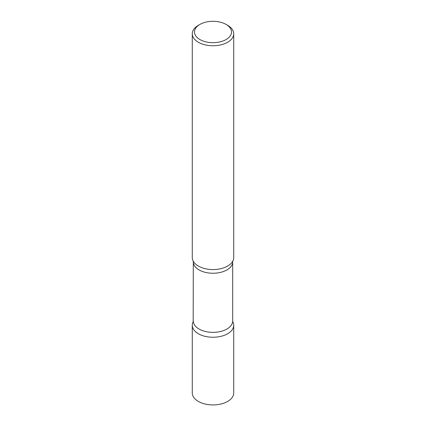 <?xml version="1.0" encoding="UTF-8"?>
<svg xmlns="http://www.w3.org/2000/svg" width="426" height="426" viewBox="0 0 426 426"><rect width="100%" height="100%" fill="white"/><g stroke="black" fill="none" stroke-linecap="round" stroke-linejoin="round"><path stroke-width="0.64" d="M192.275 325.283A20.725 11.965 0 0 0 205.071 336.338A20.725 11.965 0 0 0 227.654 333.744A20.725 11.965 180 0 1 202.345 335.544A20.725 11.965 180 0 1 193.17 321.811A20.725 11.965 0 0 0 192.275 325.283L192.275 392.964A20.725 11.965 0 0 0 205.071 404.018A20.725 11.965 0 0 0 227.654 401.425A20.725 11.965 0 0 0 233.725 392.964L233.725 325.283A20.725 11.965 0 0 0 232.83 321.811A20.725 11.965 180 0 1 227.654 333.744A20.725 11.965 0 0 0 233.725 325.283M199.911 24.431L198.346 25.331A20.725 11.965 0 0 0 192.275 33.792L192.275 257.597A20.725 11.965 0 0 0 198.346 266.058A20.725 11.965 0 0 0 220.929 268.652A20.725 11.965 0 0 0 233.725 257.597L233.725 33.792A20.725 11.965 0 0 0 227.654 25.331L226.089 24.431A18.515 10.687 0 0 0 199.911 24.431A18.515 10.687 0 0 0 199.911 39.549A18.515 10.687 0 0 0 226.089 39.549A18.515 10.687 0 0 0 226.089 24.431L227.654 25.331M192.275 33.792A20.725 11.965 0 0 0 198.346 42.254A20.725 11.965 0 0 0 220.929 44.847A20.725 11.965 0 0 0 233.725 33.792M232.83 261.074A20.725 11.965 180 0 1 227.654 266.058A20.725 11.965 180 0 1 193.17 261.074M232.83 261.069L232.687 261.883A19.687 11.369 180 0 1 226.92 269.924A19.687 11.369 180 0 1 205.465 272.384A19.687 11.369 180 0 1 193.313 261.883L193.17 321.806M232.687 261.883L232.687 320.996A19.687 11.369 180 0 1 226.92 329.032A19.687 11.369 180 0 1 205.465 331.497A19.687 11.369 180 0 1 193.313 320.996M232.687 320.996L232.83 321.806M193.17 261.069L193.313 261.883"/></g></svg>
